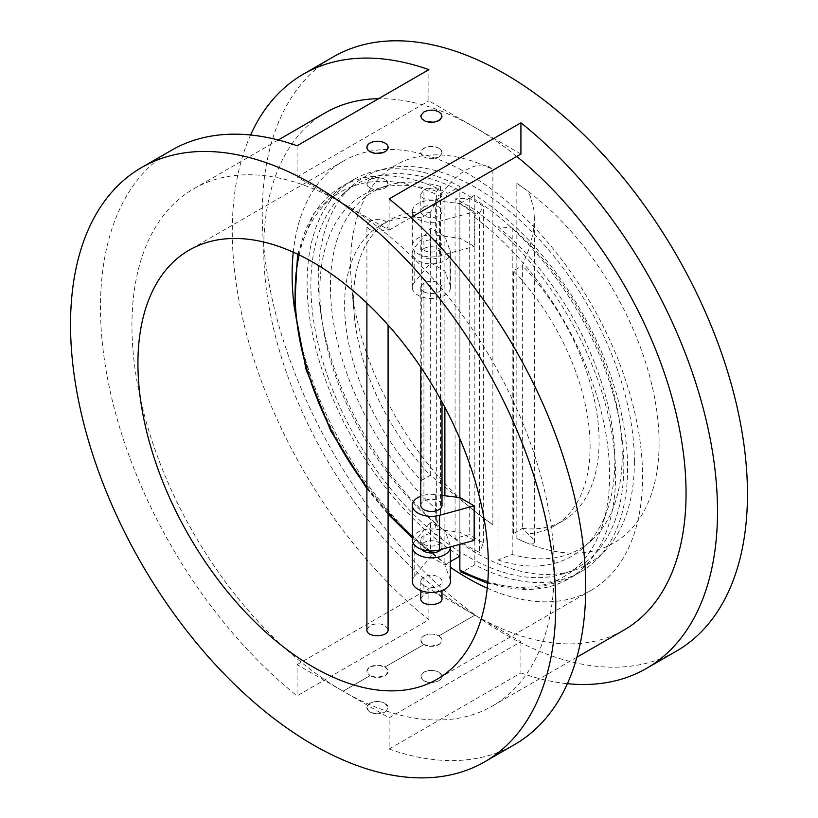 <?xml version="1.0" encoding="UTF-8"?>
<svg xmlns="http://www.w3.org/2000/svg" width="818" height="818" viewBox="0 0 818 818"><rect width="100%" height="100%" fill="white"/><g stroke="black" fill="none" stroke-linecap="round" stroke-linejoin="round"><path stroke-width="0.61" stroke-dasharray="4.09 3.07" d="M460.79 571.966L462.855 571.721A226.617 130.839 -120 0 0 568.674 578.827A226.617 130.839 -120 0 0 607.426 411.955A226.617 130.839 -120 0 0 478.233 212.629L474.174 213.57L474.174 211.842L459.859 203.58L435.34 200.594A19.059 11.002 0 0 0 412.344 211.361A19.059 11.002 0 0 0 439.563 221.31L474.174 211.842M474.174 246.433L459.859 238.171L435.34 235.185A19.059 11.002 0 0 0 412.344 245.952A19.059 11.002 0 0 0 439.563 255.901L474.174 246.433L474.174 217.056L478.233 212.629M459.859 438.745L459.859 203.784A226.617 130.839 60 0 1 474.174 213.57M474.174 540.412L459.859 532.15L435.34 529.164A19.059 11.002 0 0 0 412.344 539.931M459.859 544.328L459.859 497.569M412.344 581.434A19.059 11.002 180 0 1 414.174 576.731L430.575 556.741L432.293 552.774L445.902 564.215L444.88 565.013L444.88 530.422L450.053 544.583A19.059 11.002 180 0 1 450.462 546.853A19.059 11.002 180 0 1 450.462 546.894L450.462 546.853M430.575 556.741L444.88 565.013L450.053 579.164A19.059 11.002 180 0 1 450.462 581.434M413.305 543.397A19.059 11.002 180 0 1 414.174 542.14L430.575 522.16L430.605 552.14L431.106 553.254L432.293 552.774M459.859 186.494L459.859 190.85A221.279 127.761 -120 0 1 474.839 199.5L474.839 195.134A226.617 130.839 60 0 1 616.792 395.135A226.617 130.839 60 0 1 580.657 571.905A226.617 130.839 60 0 1 474.839 564.809L474.839 560.442A221.279 127.761 -120 0 0 563.326 573.755A221.279 127.761 -120 0 0 623.817 465.984A221.279 127.761 -120 0 0 474.839 199.5L474.839 560.442A221.279 127.761 -120 0 1 459.859 551.802L459.859 541.414A208.58 120.42 -120 0 0 474.839 550.054A208.58 120.42 -120 0 0 479.624 552.447L479.624 213.028A208.58 120.42 -120 0 0 474.839 209.889A208.58 120.42 -120 0 0 459.859 201.238L459.859 190.85A221.279 127.761 -120 0 0 343.775 193.467A221.279 127.761 -120 0 0 325.206 369.112A221.279 127.761 -120 0 0 459.859 551.802L459.859 556.158A226.617 130.839 60 0 1 317.905 356.167A226.617 130.839 60 0 1 354.041 179.387A226.617 130.839 60 0 1 459.859 186.494L447.875 193.406A226.617 130.839 -120 0 0 342.057 186.31A226.617 130.839 -120 0 0 303.314 353.171A226.617 130.839 -120 0 0 432.497 552.508M450.462 561.588L445.902 564.215M299.163 254.919A222.384 128.395 60 0 1 444.88 198.6L447.875 193.406M444.88 198.6L444.88 407.313M444.88 495.739L444.88 530.422L430.575 522.16M479.624 213.028L483.418 206.279A206.34 119.131 -120 0 0 469.246 198.099L455.074 198.856A208.58 120.42 -120 0 1 459.859 201.238L459.859 541.414A208.58 120.42 -120 0 1 455.074 538.275L469.246 534.645A206.34 119.131 -120 0 0 483.418 542.825L479.624 552.447M423.918 585.76A10.593 6.115 0 0 0 435.462 587.089A10.593 6.115 0 0 0 441.996 581.434A10.593 6.115 0 0 0 435.452 575.79A10.593 6.115 0 0 0 423.918 577.109A10.593 6.115 0 0 0 420.81 581.434A10.593 6.115 0 0 0 423.918 585.76M420.81 598.633L423.918 594.226C433.213 591.261 439.246 592.733 441.996 598.633M420.81 116.248L422.436 113.129L423.918 112.066C428.908 109.653 433.898 109.602 438.888 111.933L441.188 113.937L441.996 116.248M438.888 672.222C433.898 669.809 428.908 669.768 423.918 672.089L421.515 674.247L420.82 676.23L422.507 679.86L427.354 682.181L430.687 682.59L436.945 681.639L440.186 679.84L441.792 677.662L441.802 675.341L438.888 672.222C433.898 669.86 428.908 669.86 423.918 672.222L420.912 675.719L421.618 678.889L425.288 681.537L431.495 682.662L437.323 681.619L440.432 679.748L441.965 676.138L441.188 674.206L438.888 672.222M438.888 148.242A10.593 6.115 0 0 0 423.918 148.242A10.593 6.115 0 0 0 420.81 152.567A10.593 6.115 0 0 0 423.918 156.892L421.618 154.929L420.81 152.639L422.436 149.469L423.918 148.395C428.908 145.982 433.898 145.931 438.888 148.242L441.188 150.246L441.996 152.639L440.432 155.911L438.929 157.025L431.495 158.764L423.918 156.892A10.593 6.115 0 0 0 435.462 158.211A10.593 6.115 0 0 0 441.996 152.567A10.593 6.115 0 0 0 438.888 148.242M423.918 635.913A10.593 6.115 180 0 1 438.888 635.913C433.898 633.49 428.908 633.439 423.918 635.76L421.515 637.917L420.81 640.157L422.507 643.541L423.918 644.553A10.593 6.115 180 0 1 420.81 640.228A10.593 6.115 180 0 1 423.918 635.913L423.918 635.76M423.918 207.046A10.593 6.115 180 0 1 435.452 205.717A10.593 6.115 180 0 1 441.996 211.361A10.593 6.115 180 0 1 435.462 217.015A10.593 6.115 180 0 1 423.918 215.686A10.593 6.115 180 0 1 420.81 211.361A10.593 6.115 180 0 1 423.918 207.046L423.918 189.929L420.81 194.163C420.155 201.729 442.64 202.363 441.996 194.163C439.246 188.048 433.223 186.637 423.918 189.929M423.918 291.781A10.593 6.115 0 0 0 435.462 293.1A10.593 6.115 0 0 0 441.996 287.455A10.593 6.115 0 0 0 435.452 281.801A10.593 6.115 0 0 0 423.918 283.13A10.593 6.115 0 0 0 420.81 287.455A10.593 6.115 0 0 0 423.918 291.781M420.81 505.35A10.593 6.115 180 0 1 423.918 501.025A10.593 6.115 180 0 1 435.452 499.696A10.593 6.115 180 0 1 441.996 505.35M421.812 549.44A10.593 6.115 180 0 1 420.81 546.853A10.593 6.115 180 0 1 423.918 542.528A10.593 6.115 180 0 1 435.452 541.199A10.593 6.115 180 0 1 441.996 546.853A10.593 6.115 180 0 1 440.943 549.502M423.918 544.256A10.593 6.115 0 0 0 435.462 545.586A10.593 6.115 0 0 0 441.996 539.931A10.593 6.115 0 0 0 435.452 534.287A10.593 6.115 0 0 0 423.918 535.606A10.593 6.115 0 0 0 420.81 539.931A10.593 6.115 0 0 0 423.918 544.256M423.918 248.549A10.593 6.115 180 0 1 435.452 247.22A10.593 6.115 180 0 1 441.996 252.864A10.593 6.115 180 0 1 435.462 258.519A10.593 6.115 180 0 1 423.918 257.189A10.593 6.115 180 0 1 420.81 252.864A10.593 6.115 180 0 1 423.918 248.549L423.918 241.627A10.593 6.115 0 0 0 420.81 245.952A10.593 6.115 0 0 0 423.918 250.277A10.593 6.115 0 0 0 435.462 251.596A10.593 6.115 0 0 0 441.996 245.952A10.593 6.115 0 0 0 435.452 240.298A10.593 6.115 0 0 0 423.918 241.627M423.918 644.553L430.687 646.271L438.857 644.431L440.186 643.5L441.996 640.208L441.802 639.022L438.888 635.913A10.593 6.115 180 0 1 441.996 640.238A10.593 6.115 180 0 1 435.462 645.883A10.593 6.115 180 0 1 423.918 644.553L384.981 667.038L378.213 665.198L370.043 666.864L368.714 667.795L366.904 671.23L367.098 672.478L370.002 675.688A10.593 6.115 180 0 1 366.904 671.363A10.593 6.115 180 0 1 373.437 665.709A10.593 6.115 180 0 1 384.981 667.038A10.593 6.115 180 0 1 388.08 671.363A10.593 6.115 180 0 1 381.546 677.007A10.593 6.115 180 0 1 370.002 675.688L376.771 677.396L384.941 675.556L386.27 674.635L388.08 671.333L387.885 670.146L384.981 667.038L423.918 644.553M366.904 629.696L370.002 625.351C379.307 622.386 385.329 623.858 388.08 629.768M370.002 221.064L366.904 225.287C366.249 232.864 388.724 233.488 388.08 225.287C385.329 219.173 379.307 217.772 370.002 221.064M370.002 188.017A10.593 6.115 0 0 0 381.546 189.347A10.593 6.115 0 0 0 388.08 183.692A10.593 6.115 0 0 0 384.981 179.367L387.272 181.381L387.998 184.561L386.515 187.036L383.407 188.917L377.579 189.888L371.372 188.692L367.701 186.054L366.924 184.173L368.468 180.645L371.566 178.774L379.501 177.741L384.981 179.367A10.593 6.115 0 0 0 373.437 178.048A10.593 6.115 0 0 0 366.904 183.692A10.593 6.115 0 0 0 370.002 188.017M384.981 703.357C379.981 700.944 374.992 700.893 370.002 703.224L367.599 705.372L366.904 707.365L368.591 710.985L373.437 713.306L376.771 713.715L383.029 712.764L386.27 710.965L388.08 707.611L384.981 703.357A10.593 6.115 0 0 0 373.437 702.028A10.593 6.115 0 0 0 366.904 707.672A10.593 6.115 0 0 0 370.002 711.997A10.593 6.115 0 0 0 381.546 713.327A10.593 6.115 0 0 0 388.08 707.672A10.593 6.115 0 0 0 384.981 703.357M366.904 147.444L368.519 144.254L370.002 143.191C374.992 140.778 379.992 140.737 384.981 143.058L387.272 145.062L388.08 147.393M450.053 250.594A19.059 11.002 180 0 1 450.462 252.864A19.059 11.002 180 0 1 431.403 263.877A19.059 11.002 180 0 1 412.344 252.864A19.059 11.002 180 0 1 414.174 248.161L430.575 228.181L444.88 236.443L450.053 250.594L450.053 285.185A19.059 11.002 180 0 1 450.462 287.455A19.059 11.002 180 0 1 431.403 298.458A19.059 11.002 180 0 1 412.344 287.455A19.059 11.002 180 0 1 414.174 282.742L430.575 262.762L430.575 228.181M430.575 262.762L444.88 271.024L450.053 285.185M441.996 495.391L435.34 494.583A19.059 11.002 0 0 0 420.81 496.199M459.859 203.58L474.839 195.134M421.321 217.68A173.59 100.225 -120 0 0 380.554 225.318A173.59 100.225 -120 0 0 421.321 480.463L430.299 475.278L482.702 517.487A218.15 125.952 -120 0 0 487.651 521.086A218.15 125.952 -120 0 0 492.865 524.665L482.702 517.487A218.15 125.952 -120 0 1 351.546 285.308A218.15 125.952 -120 0 1 482.702 164.939C461.72 165.471 442.661 188.968 430.299 212.496L421.321 217.68L421.321 480.463M455.074 198.856L455.074 538.275M436.659 191.361A208.58 120.42 -120 0 0 376.873 188.917A208.58 120.42 -120 0 0 323.591 330.717A208.58 120.42 -120 0 0 436.659 524.512L436.659 191.361L440.462 186.453A206.34 119.131 -120 0 0 386.832 185.737A206.34 119.131 -120 0 0 333.519 322.466A206.34 119.131 -120 0 0 440.462 513.05L436.659 524.512M516.833 183.334L526.996 190.512A218.15 125.952 -120 0 1 659.104 443.059A218.15 125.952 -120 0 1 526.996 543.06L532.232 544.154L534.359 542.487L534.042 541.076L532.089 537.855L522.365 528.428L513.377 533.612A173.59 100.225 -120 0 0 554.144 525.984A173.59 100.225 -120 0 0 513.377 270.83L522.365 265.646L530.003 246.463L533.254 231.985L534.359 218.14L533.868 209.643L530.228 195.972L526.996 190.512A218.15 125.952 -120 0 0 516.833 183.334L516.833 538.5A218.15 125.952 -120 0 0 526.996 543.06L516.833 538.5M513.377 533.612L513.377 270.83M498.029 559.941A208.58 120.42 -120 0 0 583.827 547.365A208.58 120.42 -120 0 0 498.029 226.791L498.029 559.941L512.211 554.471A206.34 119.131 -120 0 0 591.557 540.33A206.34 119.131 -120 0 0 512.211 227.874L498.029 226.791M474.839 564.809L462.855 571.721M325.584 112.669A298.631 172.414 -120 0 0 279.807 351.965A298.631 172.414 -120 0 0 474.9 615.126L438.888 635.913L474.9 615.126L520.923 641.701L389.133 717.785L297.077 664.635L297.077 695.862L428.867 619.778L428.867 588.551L474.9 615.126A298.631 172.414 -120 0 0 624.206 629.911M370.002 675.688L343.1 691.21A298.631 172.414 -120 0 0 492.416 706.006A298.631 172.414 -120 0 0 538.193 466.71A298.631 172.414 -120 0 0 343.1 203.549A298.631 172.414 -120 0 0 193.794 188.753A298.631 172.414 -120 0 0 148.017 428.059A298.631 172.414 -120 0 0 343.1 691.21L370.002 675.688M516.741 156.453A298.631 172.414 -120 0 0 474.9 127.455A298.631 172.414 -120 0 0 378.57 98.692M520.923 641.701L520.923 672.928L389.133 749.012L389.133 717.785M297.077 664.635L428.867 588.551M333.294 56.861A343.11 198.099 -120 0 0 333.294 453.049A343.11 198.099 -120 0 0 676.404 651.138M492.865 524.665L492.865 169.5A218.15 125.952 -120 0 0 482.702 164.939L488.09 166.218L492.865 169.5M171.555 150.236A343.11 198.099 -120 0 0 111.125 395.503A343.11 198.099 -120 0 0 297.077 695.862M297.077 145.747L297.077 176.974L343.1 203.549L389.133 230.124L389.133 198.897M389.133 749.012A343.11 198.099 -120 0 0 514.655 744.523M520.923 154.029L428.867 100.88L428.867 69.653M250.605 134.99A343.11 198.099 -120 0 0 428.867 619.778M430.299 212.496A173.59 100.225 -120 0 0 389.542 220.134A173.59 100.225 -120 0 0 354.347 315.799A173.59 100.225 -120 0 0 430.299 475.278L430.299 212.496M522.365 528.428A173.59 100.225 -120 0 0 563.121 520.79A173.59 100.225 -120 0 0 522.365 265.646L522.365 528.428M512.211 227.874L512.211 554.471M483.418 542.825L483.418 206.279M469.246 198.099L469.246 534.645M440.462 186.453L440.462 513.05M297.077 176.974L428.867 100.88M410.912 217.547L389.133 230.124M520.923 672.928A343.11 198.099 -120 0 0 567.395 683.684M487.242 588.152A247.803 143.068 -120 0 0 591.25 590.248A247.803 143.068 -120 0 0 642.57 476.812A247.803 143.068 -120 0 0 534.399 227.435A247.803 143.068 -120 0 0 343.448 161.044A247.803 143.068 -120 0 0 293.263 252.169M294.613 309.91A247.803 143.068 -120 0 0 450.462 567.293M634.39 461.71A223.529 129.05 -120 0 0 527.579 227.404A223.529 129.05 -120 0 0 351.505 186.443A223.529 129.05 -120 0 0 364.572 434.992A223.529 129.05 -120 0 0 573.285 570.575A223.529 129.05 -120 0 0 634.39 461.71M474.174 217.056A222.384 128.395 60 0 1 609.471 466.986A222.384 128.395 60 0 1 487.814 581.659M430.575 551.536A222.384 128.395 60 0 1 412.344 536.782M388.08 512.886A222.384 128.395 60 0 1 366.904 487.364M423.918 577.109L423.918 594.226M423.918 501.025L423.918 283.13M423.918 535.606L423.918 542.528M414.174 282.742L414.174 248.161M450.053 579.164L450.053 544.583M414.174 576.731L414.174 542.14M435.34 494.583L435.34 529.164M435.34 200.594L435.34 235.185M439.563 221.31L439.563 255.901M487.681 583.387L531.097 589.666L568.674 578.827L580.657 571.905M354.041 179.387L342.057 186.31L313.877 213.437L297.609 254.173M366.904 488.694L388.08 514.154M412.344 538.06L431.055 553.213M441.996 581.434L441.996 590.586M420.81 581.434L420.81 590.586M441.996 211.361L441.996 194.163M420.81 194.163L420.81 211.361M441.996 287.455L441.996 401.935M420.81 287.445L420.81 367.2M441.996 546.853L441.996 539.931M420.81 539.931L420.81 546.843M441.996 252.864L441.996 245.952M420.81 245.942L420.81 252.864M388.08 325.032L388.08 225.287M366.904 303.13L366.904 225.287M450.462 287.455L450.462 252.864M412.344 287.455L412.344 252.864M412.344 211.361L412.344 245.952M386.832 185.737L376.873 188.917M591.557 540.33L583.827 547.365M278.263 139.99L193.794 188.753M576.894 657.232L492.416 706.006M389.542 220.134L380.554 225.318M354.347 315.799L351.546 285.308M563.121 520.79L554.144 525.984M534.359 542.487L534.359 218.14M343.448 161.044L189.255 250.073M591.25 590.248L437.047 679.277M563.326 573.755L573.285 570.575M343.775 193.467L351.505 186.443"/><path stroke-width="1.23" d="M487.814 581.659A222.384 128.395 60 0 1 459.859 569.993L460.79 571.966L487.681 583.387M420.81 496.199A19.059 11.002 0 0 0 412.344 505.35A19.059 11.002 0 0 0 439.563 515.289L474.174 505.831L459.859 497.569L459.859 438.745M474.174 505.831L474.174 540.412L439.563 549.88A19.059 11.002 0 0 1 412.344 539.931L412.344 505.35M459.859 569.993L459.859 544.328M459.859 556.158L450.462 561.588M444.88 407.313L444.88 495.739M441.996 590.586L441.996 598.633C442.65 606.21 420.155 606.844 420.81 598.633L420.81 590.586M441.996 116.248L440.432 119.571L438.939 120.686L433.489 122.342L429.389 122.301L425.288 121.248L421.618 118.61L420.912 115.42L423.918 111.933C428.908 109.561 433.898 109.561 438.888 111.933L441.188 113.917L441.904 117.025L438.939 120.553L433.489 122.25L425.288 121.248L421.618 118.59L420.81 116.248M441.996 401.935L441.996 505.35A10.593 6.115 180 0 1 435.462 510.994A10.593 6.115 180 0 1 423.918 509.675A10.593 6.115 180 0 1 420.81 505.35M440.943 549.502A10.593 6.115 180 0 1 423.918 551.179A10.593 6.115 180 0 1 421.812 549.44M388.08 325.032L388.08 629.768C388.734 637.334 366.249 637.968 366.904 629.768L366.904 629.696M388.08 147.444L388.08 147.383A10.593 6.115 180 0 1 381.546 153.027A10.593 6.115 180 0 1 370.002 151.698L367.701 149.735L366.904 147.383A10.593 6.115 180 0 1 373.437 141.729A10.593 6.115 180 0 1 384.981 143.058A10.593 6.115 180 0 1 388.08 147.383L386.515 150.706L383.407 152.577L375.472 153.426L370.002 151.698A10.593 6.115 180 0 1 366.904 147.383M412.344 546.853L412.344 581.434A19.059 11.002 180 0 0 431.403 592.447A19.059 11.002 180 0 0 450.462 581.434L450.462 546.894A19.059 11.002 180 0 1 431.362 557.856A19.059 11.002 180 0 1 412.344 546.853A19.059 11.002 180 0 1 413.305 543.397M459.859 497.569L441.996 495.391M378.57 98.692A298.631 172.414 -120 0 0 325.584 112.669L278.263 139.99M567.395 683.684A343.11 198.099 -120 0 0 646.445 668.429L676.404 651.138A343.11 198.099 -120 0 0 747.458 494.072A343.11 198.099 -120 0 0 597.692 148.784A343.11 198.099 -120 0 0 333.294 56.861L303.345 74.152A343.11 198.099 -120 0 0 250.605 134.99M303.345 74.152A343.11 198.099 -120 0 1 428.867 69.653L297.077 145.747A343.11 198.099 -120 0 0 171.555 150.236L141.596 167.526A343.11 198.099 -120 0 0 141.596 563.725A343.11 198.099 -120 0 0 484.706 761.814A343.11 198.099 -120 0 0 555.77 604.747A343.11 198.099 -120 0 0 359.184 216.187A343.11 198.099 -120 0 0 141.596 167.526M484.706 761.814L514.655 744.523A343.11 198.099 -120 0 0 585.719 587.457A343.11 198.099 -120 0 0 389.133 198.897L520.923 122.802L520.923 154.029L410.912 217.547M576.894 657.232L624.206 629.911A298.631 172.414 -120 0 0 677.059 417.599A298.631 172.414 -120 0 0 516.741 156.453M488.377 565.841A247.803 143.068 -120 0 0 380.206 316.464A247.803 143.068 -120 0 0 189.255 250.073A247.803 143.068 -120 0 0 189.255 536.209A247.803 143.068 -120 0 0 437.047 679.277A247.803 143.068 -120 0 0 488.377 565.841M646.445 668.429A343.11 198.099 -120 0 0 717.509 511.362A343.11 198.099 -120 0 0 520.923 122.802M293.263 252.169A247.803 143.068 -120 0 0 294.613 309.91M450.462 567.293A247.803 143.068 -120 0 0 487.242 588.152M412.344 536.782A222.384 128.395 60 0 1 388.08 512.886M366.904 487.364A222.384 128.395 60 0 1 299.163 254.919M439.563 515.289L439.563 549.88M297.609 254.173L294.49 308.304L305.932 369.061L330.82 431.055L366.904 488.694M388.08 514.154L412.344 538.06M420.81 367.2L420.81 505.34M366.904 629.768L366.904 303.13"/></g></svg>
